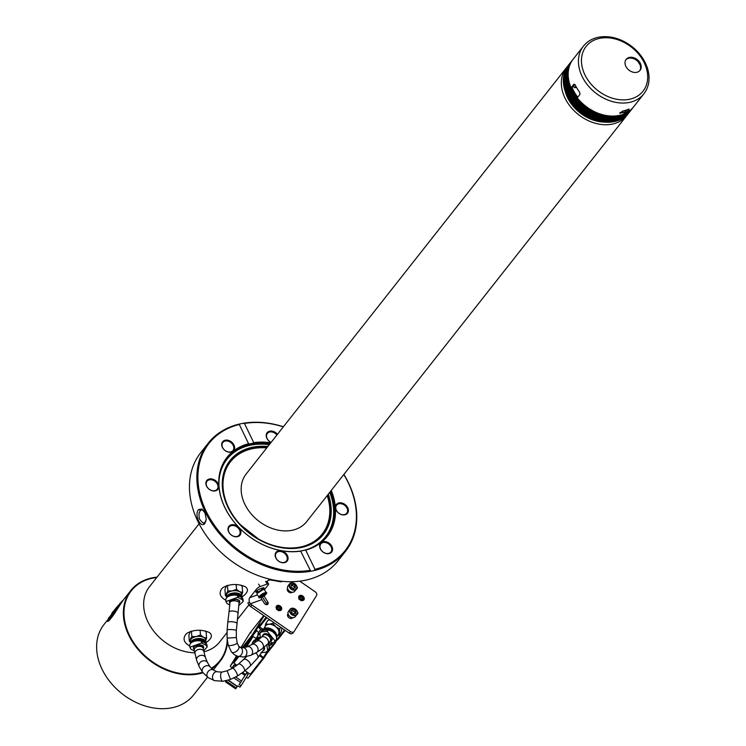 <?xml version="1.0" encoding="UTF-8"?>
<svg xmlns="http://www.w3.org/2000/svg" width="746" height="746" viewBox="0 0 746 746"><rect width="100%" height="100%" fill="white"/><g stroke="black" fill="none" stroke-linecap="round" stroke-linejoin="round"><path stroke-width="1.12" d="M624.84 110.539L625.456 111.769L623.591 114.138A38.503 29.187 -141.8 0 1 577.217 97.894L580.015 94.35L579.689 92.336A38.503 29.187 -141.8 0 1 575.101 84.727L573.888 84.205L571.091 87.758A38.503 29.187 -141.8 0 1 573.161 59.176L583.419 46.168A38.503 29.187 -141.8 0 0 595.578 92.924A38.503 29.187 -141.8 0 0 643.882 93.837C649.039 86.946 650.344 78.778 647.798 69.322C645.159 60.435 639.835 52.807 631.825 46.448C620.896 38.288 609.678 35.239 598.171 37.3C591.998 38.643 587.083 41.599 583.419 46.168M625.456 111.769A38.503 29.187 -141.8 0 1 622.602 112.702L619.749 113.224L622.77 111.061A38.503 29.187 38.2 0 0 628.729 109.065L629.214 109.289L626.416 112.842A38.503 29.187 -141.8 0 0 633.624 106.846L643.882 93.837M627.144 109.746L625.763 111.508L626.416 112.842M573.777 85.669L572.35 87.487L571.091 87.758M624.01 110.762A36.964 28.022 -141.8 0 1 622.733 111.182M640.329 63.326A8.859 6.714 -141.8 0 1 640.068 70.348A8.859 6.714 -141.8 0 1 636.776 72.315A8.859 6.714 -141.8 0 1 627.19 68.408A8.859 6.714 -141.8 0 1 626.155 59.382A8.859 6.714 -141.8 0 1 633.391 57.601A8.859 6.714 -141.8 0 1 640.329 63.326M625.866 59.792A8.859 6.714 -141.8 0 1 636.646 60.379A8.859 6.714 -141.8 0 1 639.732 70.73M622.295 112.068L622.602 112.702M640.096 65.005A36.032 27.322 38.2 0 0 638.166 61.815M572.079 87.543A36.657 27.788 38.2 0 0 577.758 97.213M625.39 111.639A36.657 27.788 38.2 0 0 625.885 111.35M604.167 122.102A35.416 26.856 -141.8 0 1 567.538 97.586A35.416 26.856 -141.8 0 1 565.207 91.366M627.834 114.082A38.503 29.187 -141.8 0 1 626.789 115.518L306.625 521.687A38.503 29.187 -141.8 0 1 258.321 520.773A38.503 29.187 -141.8 0 1 246.152 474.018L566.317 67.858A38.503 29.187 -141.8 0 1 567.519 66.459M626.789 115.518A38.503 29.187 -141.8 0 1 612.233 124.125A38.503 29.187 -141.8 0 1 570.709 106.976A38.503 29.187 -141.8 0 1 566.317 67.858M264 595.942L267.842 602.059A2.313 1.753 -141.8 0 1 267.898 604.12A2.313 1.753 -141.8 0 1 264.336 603.327L261.977 599.57L250.451 603.747A7.702 5.837 38.2 0 0 251.934 604.997L250.684 606.573A7.702 5.837 -141.8 0 1 249.211 605.323L247.793 602.899L249.518 602.32A4.616 2.723 70.1 0 1 249.742 597.695L256.577 589.023A3.077 0.858 147.9 0 1 260.158 586.598L267.227 584.034L265.651 581.535A3.077 0.858 -32.1 0 1 267.012 581.47L268.588 583.978A3.077 0.858 147.9 0 0 267.227 584.034M249.518 602.32L250.451 603.747L249.211 605.323M293.999 631.648L292.991 632.916A3.077 2.331 -141.8 0 1 292.88 633.074A3.077 2.331 -141.8 0 1 289.224 633.158L250.684 606.573M262.378 596.921L266.592 603.635A2.313 1.753 -141.8 0 1 266.947 604.652M281.195 581.787A2.313 1.753 38.2 0 0 281.065 581.209M277.689 609.976A3.077 2.331 38.2 0 0 281.736 608.512A3.077 2.331 38.2 0 0 277.353 605.482A3.077 2.331 38.2 0 0 277.689 609.976M300.218 599.952A3.077 2.331 38.2 0 0 304.275 598.488A3.077 2.331 38.2 0 0 299.883 595.467A3.077 2.331 38.2 0 0 300.218 599.952M288.068 613.753A3.077 2.331 38.2 0 0 289.075 617.837A3.077 2.331 38.2 0 0 292.814 617.641M287.546 588.342A3.077 2.331 38.2 0 0 288.833 592.091A3.077 2.331 38.2 0 0 292.273 592.24M289.224 633.158L290.464 631.582L251.934 604.997M290.464 631.582A3.077 2.331 38.2 0 0 294.129 631.498A3.077 2.331 38.2 0 0 294.241 631.34L316.518 595.578A3.077 2.331 38.2 0 0 315.232 591.839L299.78 581.181M268.28 580.285A7.702 5.837 38.2 0 1 271.544 580.127L280.477 581.777A2.313 1.753 38.2 0 0 282.091 581.32M264.41 589.722L268.318 584.771A3.077 0.858 147.9 0 0 268.588 583.978M261.072 597.481A4.616 2.723 -109.9 0 0 261.977 599.57M287.779 589.051A2.462 1.865 38.2 0 0 288.833 592.016A2.462 1.865 38.2 0 0 291.555 592.156M288.301 614.462A2.462 1.865 38.2 0 0 288.133 614.639A2.462 1.865 38.2 0 0 289.075 617.753A2.462 1.865 38.2 0 0 292.003 617.688A2.462 1.865 38.2 0 0 292.096 617.557M299.006 597.313A2.462 1.865 -141.8 0 1 301.459 597.639A2.462 1.865 -141.8 0 1 302.671 600.204M300.218 599.877A2.462 1.865 38.2 0 0 303.146 599.812A2.462 1.865 38.2 0 0 302.205 596.697A2.462 1.865 38.2 0 0 299.277 596.763A2.462 1.865 38.2 0 0 300.218 599.877M276.468 607.337A2.462 1.865 -141.8 0 1 278.92 607.664A2.462 1.865 -141.8 0 1 280.132 610.228M277.689 609.892A2.462 1.865 38.2 0 0 280.608 609.836A2.462 1.865 38.2 0 0 279.666 606.712A2.462 1.865 38.2 0 0 276.738 606.778A2.462 1.865 38.2 0 0 277.689 609.892M257.967 591.895L257.277 592.147A3.077 0.858 -32.1 0 1 255.897 591.932A3.077 0.858 -32.1 0 1 259.767 588.995L262.685 587.932A3.077 0.858 -32.1 0 1 263.814 587.736A3.077 0.858 -32.1 0 1 262.984 589.452M256.176 591.438A2.462 0.681 147.9 0 0 257.211 591.336L257.538 591.214M261.827 589.368A2.462 0.681 147.9 0 0 263.245 587.773M209.449 478.969A7.087 5.371 38.2 0 0 208.759 488.947A7.087 5.371 38.2 0 0 218.802 486.905A7.087 5.371 38.2 0 0 209.449 478.969M225.273 440.196A7.087 5.371 38.2 0 0 224.583 450.174A7.087 5.371 38.2 0 0 234.636 448.132A7.087 5.371 38.2 0 0 225.273 440.196M278.715 550.735A7.087 5.371 38.2 0 0 278.016 560.703A7.087 5.371 38.2 0 0 288.068 558.661A7.087 5.371 38.2 0 0 278.715 550.735M231.586 524.755A7.087 5.371 38.2 0 0 230.887 534.733A7.087 5.371 38.2 0 0 240.939 532.691A7.087 5.371 38.2 0 0 231.586 524.755M309.823 570.373A86.629 65.676 -141.8 0 1 206.176 511.336A86.629 65.676 -141.8 0 1 239.298 424.493L239.587 424.017A87.394 66.254 38.2 0 0 208.19 443.199A87.394 66.254 38.2 0 0 217.524 531.236A87.394 66.254 38.2 0 0 310.765 571.259L300.591 551.005A63.522 48.164 -141.8 0 1 233.507 521.23A63.522 48.164 -141.8 0 1 227.12 457.736A63.522 48.164 -141.8 0 1 248.894 444.047L248.595 443.711A63.83 48.397 38.2 0 0 224.844 507.541A63.83 48.397 38.2 0 0 300.535 551.154M248.595 443.711L239.298 424.493M323.223 541.68A7.087 5.371 38.2 0 0 322.524 551.658A7.087 5.371 38.2 0 0 332.576 549.606A7.087 5.371 38.2 0 0 323.223 541.68M339.048 502.907A7.087 5.371 38.2 0 0 338.348 512.875A7.087 5.371 38.2 0 0 348.401 510.833A7.087 5.371 38.2 0 0 339.048 502.907M277.447 434.321A7.087 5.371 38.2 0 0 269.791 431.151A7.087 5.371 38.2 0 0 266.229 436.14A7.087 5.371 38.2 0 0 271.078 442.406M330.963 490.812A63.522 48.164 -141.8 0 1 326.907 536.393A63.522 48.164 -141.8 0 1 305.133 550.082L305.683 550.1A63.83 48.397 38.2 0 0 331.271 490.43M270.798 442.76A63.83 48.397 38.2 0 0 253.743 442.667L253.435 443.124A63.522 48.164 -141.8 0 1 270.49 443.143M305.683 550.1L314.971 569.329L314.066 570.587A87.394 66.254 38.2 0 0 345.463 551.406A87.394 66.254 38.2 0 0 343.887 474.419M283.415 426.759A87.394 66.254 38.2 0 0 242.888 423.346L244.446 423.439A86.629 65.676 -141.8 0 1 283.321 426.871M343.794 474.54A86.629 65.676 -141.8 0 1 314.971 569.329M244.446 423.439L253.743 442.667M203.518 510.497L201.467 509.835L200.348 510.488L199.135 513.052C199.089 511.495 198.781 516.736 199.341 518.088C197.932 517.603 203.761 524.876 204.106 522.834L206.008 521.109M300.591 551.005L305.133 550.082M253.435 443.124L248.894 444.047M310.765 571.259L314.066 570.587M239.587 424.017L242.888 423.346M208.19 443.199L200.795 452.589A87.394 66.254 38.2 0 0 228.407 558.726A87.394 66.254 38.2 0 0 338.059 560.787L345.463 551.406M204.805 523.58C200.096 528.7 193.885 513.714 198.79 509.49L201.952 509.052L204.973 513.015L206.26 519.002L204.805 523.58M231.586 525.594A6.472 4.905 38.2 0 0 229.143 527.04A6.472 4.905 38.2 0 0 229.88 533.614A6.472 4.905 38.2 0 0 236.855 536.495A6.472 4.905 38.2 0 0 239.298 535.05A6.472 4.905 38.2 0 0 238.561 528.476A6.472 4.905 38.2 0 0 231.586 525.594M276.048 558.092A6.472 4.905 38.2 0 0 281.121 562.316A6.472 4.905 38.2 0 0 286.427 561.02A6.472 4.905 38.2 0 0 286.65 555.938A6.472 4.905 38.2 0 0 278.715 551.564A6.472 4.905 38.2 0 0 276.272 553.01A6.472 4.905 38.2 0 0 276.048 558.092M320.566 549.037A6.472 4.905 38.2 0 0 325.629 553.262A6.472 4.905 38.2 0 0 330.944 551.965A6.472 4.905 38.2 0 0 331.159 546.883A6.472 4.905 38.2 0 0 323.223 542.51A6.472 4.905 38.2 0 0 320.78 543.955A6.472 4.905 38.2 0 0 320.566 549.037M339.057 503.737A6.472 4.905 38.2 0 0 336.605 505.182A6.472 4.905 38.2 0 0 338.656 513.043A6.472 4.905 38.2 0 0 346.769 513.192A6.472 4.905 38.2 0 0 346.032 506.618A6.472 4.905 38.2 0 0 339.057 503.737M276.897 435.021A6.472 4.905 38.2 0 0 269.791 431.981A6.472 4.905 38.2 0 0 267.348 433.426A6.472 4.905 38.2 0 0 267.133 438.508A6.472 4.905 38.2 0 0 271.124 442.341M222.616 447.563A6.472 4.905 38.2 0 0 227.689 451.787A6.472 4.905 38.2 0 0 232.994 450.491A6.472 4.905 38.2 0 0 232.258 443.917A6.472 4.905 38.2 0 0 225.283 441.035A6.472 4.905 38.2 0 0 222.84 442.481A6.472 4.905 38.2 0 0 222.616 447.563M209.458 479.809A6.472 4.905 38.2 0 0 207.006 481.254A6.472 4.905 38.2 0 0 207.742 487.828A6.472 4.905 38.2 0 0 214.727 490.709A6.472 4.905 38.2 0 0 217.17 489.264A6.472 4.905 38.2 0 0 216.433 482.69A6.472 4.905 38.2 0 0 209.458 479.809M259.617 597.611A4.308 1.194 -32.1 0 1 259.048 597.397L257.016 594.142A4.308 1.194 -32.1 0 1 257.118 593.434A4.308 1.194 -32.1 0 1 259.944 590.888A4.308 1.194 -32.1 0 1 263.525 589.359A4.308 1.194 -32.1 0 1 263.627 589.349A4.308 1.194 -32.1 0 1 264.317 589.564L266.35 592.809A4.308 1.194 -32.1 0 1 266.303 593.406M264.317 595.196L265.119 593.937L263.664 594.096L260.596 596.763L264.317 595.196L263.636 594.105M262.06 596.613L261.38 595.532M565.365 91.693L570.233 85.594L565.365 91.693A38.503 29.187 38.2 0 1 565.086 90.881L565.086 90.947A38.354 29.075 -141.8 0 1 564.843 90.163L569.664 83.869L564.778 90.061M569.935 84.792L565.086 90.881M570.578 86.508L565.701 92.663A38.354 29.075 -141.8 0 1 565.412 91.889L565.347 91.795M566.037 93.418L570.895 87.319L566.037 93.418A38.503 29.187 38.2 0 1 565.71 92.607M569.422 83.058L564.563 89.222A38.354 29.075 -141.8 0 1 564.358 88.438L569.17 82.144L564.293 88.336M568.984 81.333L564.116 87.422L564.293 88.317M563.929 86.508L568.778 80.419L563.929 86.508A38.503 29.187 38.2 0 1 563.78 85.697L563.789 85.781M568.638 79.608L563.78 85.697A38.354 29.075 -141.8 0 1 563.668 84.997L568.48 78.703L563.622 84.895M568.387 77.901L563.528 83.981L563.603 84.867M563.538 83.962A38.354 29.075 -141.8 0 1 563.472 83.3L568.284 76.997M568.228 76.204L563.398 82.377M563.398 82.256A38.354 29.075 -141.8 0 1 563.361 81.612L568.182 75.309M568.172 74.516L563.351 80.699M563.351 80.559A38.354 29.075 -141.8 0 1 563.361 79.943L568.172 73.64M568.21 72.866L563.389 79.048M563.407 78.88A38.354 29.075 -141.8 0 1 563.444 78.302L568.265 71.998M568.34 71.234L563.482 77.425M563.612 76.446L568.443 70.385L563.612 76.446A38.503 29.187 38.2 0 1 563.734 75.7L563.715 75.812M568.564 69.639L563.734 75.7M563.808 75.598A38.354 29.075 -141.8 0 1 563.911 75.122L568.722 68.809M568.89 68.082L564.032 74.236M564.172 74.003A38.354 29.075 -141.8 0 1 564.284 73.584L569.095 67.271M569.301 66.562L564.461 72.707M564.629 72.427A38.354 29.075 -141.8 0 1 564.75 72.092L569.562 65.779M569.813 65.098L564.974 71.215M565.207 70.879A38.354 29.075 -141.8 0 1 565.309 70.646L570.112 64.333M570.41 63.671L565.58 69.77M565.925 69.313A38.354 29.075 -141.8 0 1 565.962 69.247L570.765 62.944M571.091 62.3L566.289 68.38M566.699 67.905L571.492 61.601M571.893 60.958L567.081 67.047A38.503 29.187 38.2 0 0 566.718 67.644L567.091 67.037M567.519 66.487L572.313 60.333M572.723 59.755L567.967 65.779A38.503 29.187 38.2 0 0 567.547 66.357M568.443 65.163L573.003 59.382M628.16 113.756L628.626 113.196L628.16 113.756A38.503 29.187 38.2 0 0 628.626 113.196L633.363 107.182A38.503 29.187 -141.8 0 1 632.888 107.75L628.057 113.802M631.871 108.813L627.125 114.875A38.503 29.187 38.2 0 0 627.619 114.352L632.375 108.301M626.509 115.462L631.293 109.373M630.762 109.858L625.754 115.994A38.354 29.075 -141.8 0 1 625.735 116.012L630.249 110.287M625.344 116.488L630.146 110.38M629.568 110.818L624.561 116.973A38.354 29.075 -141.8 0 1 624.383 117.103M624.094 117.43L628.915 111.303M628.309 111.713L623.302 117.868A38.354 29.075 -141.8 0 1 623.013 118.054M622.779 118.297L627.61 112.161M626.976 112.534L621.968 118.689A38.354 29.075 -141.8 0 1 621.605 118.894M621.399 119.09L626.286 112.767A38.354 29.075 38.2 0 0 626.36 112.721M619.954 119.789L624.859 113.467A38.354 29.075 38.2 0 0 625.512 113.159L620.579 119.425A38.354 29.075 -141.8 0 1 620.14 119.63M623.74 113.942A38.354 29.075 38.2 0 0 624.057 113.821L619.124 120.078A38.354 29.075 -141.8 0 1 618.63 120.274M618.453 120.404L623.339 114.203M622.612 114.492L617.604 120.656A38.354 29.075 -141.8 0 1 617.063 120.833M616.905 120.88L621.791 114.763M616.168 121.15L621.026 114.987L616.047 121.141A38.354 29.075 -141.8 0 1 615.459 121.29M615.319 121.328L620.196 115.201M614.555 121.551L619.422 115.378L614.434 121.533A38.354 29.075 -141.8 0 1 613.809 121.663M613.688 121.691L618.565 115.555M612.895 121.868L617.763 115.686L612.774 121.85A38.354 29.075 -141.8 0 1 612.112 121.943M612.009 121.962L616.886 115.826M612.037 121.999L611.226 122.092L616.065 115.91L611.077 122.064A38.354 29.075 -141.8 0 1 610.387 122.13M610.284 122.176L615.161 115.994M609.463 122.223L614.34 116.04L609.351 122.195A38.354 29.075 -141.8 0 1 608.568 122.232L613.417 116.087M612.587 116.078L607.589 122.241A38.354 29.075 -141.8 0 1 606.787 122.232L611.636 116.078M605.911 122.223L610.797 116.031L605.799 122.195A38.354 29.075 -141.8 0 1 604.987 122.139L609.836 115.984M604.978 122.167L604.12 122.092L608.988 115.891L603.999 122.055A38.354 29.075 -141.8 0 1 603.178 121.962L608.018 115.817M603.15 121.98L602.292 121.868L607.16 115.667L602.181 121.822A38.354 29.075 -141.8 0 1 601.351 121.691L606.19 115.509M601.323 121.71L600.455 121.551L605.332 115.35L600.343 121.505A38.354 29.075 -141.8 0 1 599.514 121.328L604.353 115.154M599.476 121.346L598.609 121.15L603.486 114.949L598.506 121.094A38.354 29.075 -141.8 0 1 597.677 120.88L602.47 114.809M597.639 120.899L596.772 120.656L601.649 114.455L596.669 120.6A38.354 29.075 -141.8 0 1 595.84 120.348L600.679 114.166M595.793 120.358L594.935 120.078L599.812 113.877L594.842 120.022A38.354 29.075 -141.8 0 1 594.012 119.733L598.842 113.541M593.965 119.733L593.107 119.416L597.984 113.215L593.023 119.36A38.354 29.075 -141.8 0 1 592.203 119.034L597.024 112.832M592.147 119.034L591.298 118.67L596.175 112.478L591.214 118.614A38.354 29.075 -141.8 0 1 590.403 118.25L595.224 112.049M590.347 118.241L589.499 117.84L594.385 111.648L589.424 117.784A38.354 29.075 -141.8 0 1 588.622 117.383L593.443 111.182M588.566 117.374L587.736 116.936L592.613 110.744L587.662 116.88A38.354 29.075 -141.8 0 1 586.878 116.451L591.811 110.184M590.869 109.643L585.927 115.9A38.354 29.075 -141.8 0 1 585.153 115.434L590.095 109.168M589.172 108.59L584.23 114.847A38.354 29.075 -141.8 0 1 583.475 114.352L588.408 108.086M587.512 107.461L582.57 113.728A38.354 29.075 -141.8 0 1 581.833 113.196L586.766 106.93M585.89 106.277L580.957 112.534A38.354 29.075 -141.8 0 1 580.239 111.975L585.172 105.718M584.323 105.018L579.39 111.285A38.354 29.075 -141.8 0 1 578.691 110.697L583.633 104.431M582.803 103.703L577.87 109.97A38.354 29.075 -141.8 0 1 577.199 109.354L582.141 103.088M581.348 102.333L576.406 108.599A38.354 29.075 -141.8 0 1 575.772 107.956L580.705 101.698M579.95 100.915L575.007 107.172A38.354 29.075 -141.8 0 1 574.401 106.51L579.213 100.262L574.327 106.454L573.674 105.699A38.354 29.075 -141.8 0 1 573.096 105.018L577.908 98.761L573.021 104.962L572.406 104.179A38.354 29.075 -141.8 0 1 571.856 103.48L576.798 97.222A38.354 29.075 38.2 0 0 577.273 97.829M578.588 99.563L573.702 105.755M577.311 98.043L572.434 104.235M575.987 96.607L571.212 102.622A38.354 29.075 -141.8 0 1 570.699 101.904L575.632 95.647A38.354 29.075 38.2 0 0 576.154 96.365L575.987 96.607A38.503 29.187 -141.8 0 0 576.537 97.353M574.858 95.012L570.093 101.027A38.354 29.075 -141.8 0 1 569.608 100.3L574.551 94.033A38.354 29.075 38.2 0 0 575.026 94.77L574.858 95.012A38.503 29.187 -141.8 0 0 575.38 95.768M573.805 93.381L569.049 99.404A38.354 29.075 -141.8 0 1 568.601 98.659L573.543 92.392A38.354 29.075 38.2 0 0 573.982 93.138L573.805 93.381A38.503 29.187 -141.8 0 0 574.289 94.145M572.835 91.721L568.088 97.745A38.354 29.075 -141.8 0 1 567.678 96.989L572.611 90.732A38.354 29.075 38.2 0 0 573.021 91.488L572.835 91.721A38.503 29.187 -141.8 0 0 573.282 92.504M572.49 90.714L567.603 96.905L567.202 96.113L572.089 89.921M571.184 87.73A38.354 29.075 38.2 0 0 571.352 88.112L566.41 94.378A38.354 29.075 -141.8 0 1 566.083 93.604L566.018 93.511M567.202 96.113L567.202 96.066A38.354 29.075 -141.8 0 1 566.839 95.302L571.772 89.044A38.354 29.075 38.2 0 0 572.145 89.809L572.014 89.968M627.619 114.362L626.864 114.949M626.006 115.928A38.503 29.187 38.2 0 0 626.537 115.434L625.987 115.938M624.812 116.908A38.503 29.187 38.2 0 0 625.381 116.451L624.794 116.926M564.125 87.487A38.354 29.075 -141.8 0 1 563.967 86.713L563.911 86.611M563.556 77.23A38.354 29.075 -141.8 0 1 563.631 76.698L563.594 76.577M569.049 99.404L573.935 93.259M570.093 101.027L574.989 94.891M571.212 102.622L576.117 96.486M626.09 112.17A37.729 28.609 -141.8 0 1 624.523 112.954M577.6 97.418A37.729 28.609 -141.8 0 1 571.716 87.618M571.874 87.59A37.113 28.134 38.2 0 0 577.656 97.353M625.111 112.208A37.113 28.134 38.2 0 0 625.894 111.779M244.949 647.491L252.139 636.403L253.08 636.441L247.206 645.877L248.054 646.474M238.823 656.611L233.834 662.942L233.759 661.609L230.346 665.945L230.663 666.775L230.346 665.945L235.978 656.909L236.296 657.739L235.932 655.622M259.515 655.697L263.03 658.121L263.981 658.065L251.234 674.235L250.292 674.291L263.03 658.121L267.525 651.016M251.234 674.235L250.292 674.291L247.122 672.109L241.462 680.986M268.802 648.964L269.539 647.798L269.856 648.628L263.981 658.065L260.168 654.829M269.12 647.509L269.856 648.628L271.115 648.162L270.173 648.227L271.115 648.162L270.173 648.227L277.139 640.012L276.067 639.872A7.702 5.008 -148.1 0 0 274.976 634.035A7.702 5.008 -148.1 0 0 268.206 630.034A3.077 2.005 -148.1 0 0 267.488 630.006L263.179 630.323A3.077 2.005 -148.1 0 0 262.545 630.463A7.702 5.008 -148.1 0 0 260.718 631.909L259.888 633.242L261.678 631.853L267.338 631.433L275.227 641.215L273.372 642.726L268.411 643.211M246.18 677.48L248.064 678.17L251.477 673.834M226.234 680.734L225.525 681.863L226.383 680.697M228.36 680.165L237.517 686.488L238.011 685.854L239.914 687.159L241.033 685.742L239.13 684.436L240.622 682.543L233.936 677.928M225.525 681.863L235.652 688.847L237.34 686.357M237.2 686.572L228.052 680.259M236.277 688.064L226.15 681.079M233.834 662.942L236.836 665.385M236.622 665.535L236.92 665.068M235.717 677.023L241.555 681.051L240.622 682.543M244.958 675.382L241.797 673.2M245.574 674.589L242.655 672.575M245.052 670.682L247.122 672.109M231.428 668.836L234.169 664.807L231.782 668.64M247.159 672.137L246.441 673.284L248.092 674.421L241.033 685.742M234.169 664.807L235.811 665.945L236.65 664.882M232.09 667.763L230.663 666.775M242.114 647.77L256.605 629.391L256.661 630.668L252.456 635.993L252.129 635.06L264.112 615.832L252.129 635.06L252.456 635.993L243.187 647.761M236.706 655.976L236.165 656.657M256.12 638.52L253.08 636.441M263.73 615.571L250.087 632.878L251.029 632.813L250.087 632.878L240.902 647.612M269.12 647.491L270.173 648.227L269.12 647.491M246.441 673.284L247.28 672.221M262.918 629.27L258.862 626.528L266.173 617.25M277.829 639.648L285.159 630.351L277.848 639.63L276.542 638.529M301.701 600.26L299.911 597.891L299.211 597.938L298.997 599.355M298.904 598.329L300.759 599.616M301.459 599.57L301.766 599.178L301.076 599.225M301.319 599.905L300.862 600.642L302.009 599.868L301.766 599.178M279.163 610.284L277.372 607.915L276.682 607.962L276.468 609.379M276.365 608.354L278.23 609.641M278.929 609.594L279.237 609.202L278.538 609.249M278.79 609.93L278.323 610.657L279.48 609.892L279.237 609.202M258.862 626.528L260.41 624.048L258.153 626.91L260.876 629.792M262.573 628.878L259.981 627.265M256.661 630.668L258.638 632.571M256.605 629.391L258.153 626.91M273.549 642.651L274.379 642.893M574.028 84.913A1.539 0.849 -101.5 0 0 573.916 86.695A1.539 0.849 -101.5 0 0 574.961 87.72A1.539 0.849 -101.5 0 0 575.483 86.042A1.539 0.849 -101.5 0 0 574.345 84.699A1.539 0.849 -101.5 0 0 574.028 84.913M574.961 87.72L576.434 87.338M620.001 112.497A1.539 0.541 154.2 0 0 620.019 112.646A1.539 0.541 154.2 0 0 621.204 112.646A1.539 0.541 154.2 0 0 622.668 111.713A1.539 0.541 154.2 0 0 622.789 111.303A1.539 0.541 154.2 0 0 622.425 111.145M287.984 613.212A4.308 3.273 -141.8 0 1 288.534 611.272L290.147 609.23A4.308 3.273 -141.8 0 1 293.262 608.27A4.308 3.273 -141.8 0 1 297.467 612.625A4.308 3.273 -141.8 0 1 296.917 614.573A4.308 3.273 -141.8 0 1 292.609 615.152A4.308 3.273 -141.8 0 1 289.597 611.17A4.308 3.273 -141.8 0 1 290.147 609.23L293.337 608.223C297.803 611.291 298.997 613.398 296.917 614.573L295.304 616.616A4.308 3.273 -141.8 0 1 291.005 617.194A4.308 3.273 -141.8 0 1 287.984 613.212M293.821 613.986L295.845 613.259L295.686 611.011L293.495 609.491L291.462 610.228L291.63 612.475L293.821 613.986M295.686 611.011L294.754 612.196L294.856 613.613M293.495 609.491L292.563 610.676L294.754 612.196M291.527 611.049L292.563 610.676M287.471 587.811A4.308 3.273 -141.8 0 1 288.021 585.871L289.625 583.829A4.308 3.273 -141.8 0 1 292.749 582.868A4.308 3.273 -141.8 0 1 296.955 587.223A4.308 3.273 -141.8 0 1 296.404 589.172A4.308 3.273 -141.8 0 1 292.096 589.75A4.308 3.273 -141.8 0 1 289.084 585.769A4.308 3.273 -141.8 0 1 289.625 583.829L292.824 582.822C297.281 585.89 298.475 587.997 296.404 589.172L294.791 591.214A4.308 3.273 -141.8 0 1 290.483 591.792A4.308 3.273 -141.8 0 1 287.471 587.811M293.309 588.585L295.332 587.857L295.164 585.61L292.973 584.09L290.949 584.827L291.117 587.074L293.309 588.585M295.164 585.61L294.232 586.794L294.334 588.212M292.973 584.09L292.04 585.274L294.232 586.794M291.005 585.647L292.04 585.274M194.408 651.044L190.836 649.085L189.885 647.23L201.588 643.005L206.213 645.365L207.146 647.062L203.742 650.782M207.146 647.062L207.024 645.318A7.702 4.122 175.7 0 0 206.073 643.546A3.077 1.651 175.7 0 0 205.607 643.229L202.063 641.42A3.077 1.651 175.7 0 0 201.448 641.187A7.702 4.122 175.7 0 0 193.55 641.56A7.702 4.122 175.7 0 0 189.754 645.486L189.885 647.23M205.392 641.271L206.586 638.082L203.583 637.354L200.46 634.949L196.207 636.58L191.834 636.534L189.335 641.243L188.878 635.144L190.351 631.461M204.964 630.911L206.129 631.983L206.586 638.082M200.46 634.949L200.105 630.277M191.834 636.534L191.433 631.116M189.335 641.243L190.426 642.25M205.691 643.276L205.868 642.138A7.702 4.122 -4.3 0 0 197.876 638.595A7.702 4.122 -4.3 0 0 190.51 643.276L190.528 643.472A7.702 4.122 -4.3 0 1 190.51 643.276L190.342 641.075A7.702 4.122 -4.3 0 1 190.65 639.732A7.702 4.122 -4.3 0 1 196.207 636.58A7.702 4.122 -4.3 0 1 203.583 637.354A7.702 4.122 -4.3 0 1 205.7 639.928L205.868 642.138A7.702 4.122 -4.3 0 1 205.663 643.257M192.058 642.25A6.546 3.506 -4.3 0 1 199.191 639.574A6.546 3.506 -4.3 0 1 204.74 642.614A6.546 3.506 -4.3 0 1 204.749 642.782M194.081 641.383A6.546 3.506 -4.3 0 1 204.637 642.735M229.796 605.071L226.896 603.43L225.954 601.574L237.648 597.341L242.273 599.709L243.215 601.407L239.037 605.416M243.215 601.407L243.084 599.663A7.702 4.122 175.7 0 0 242.142 597.891A3.077 1.651 175.7 0 0 241.667 597.565L238.133 595.765A3.077 1.651 175.7 0 0 237.517 595.522A7.702 4.122 175.7 0 0 229.609 595.905A7.702 4.122 175.7 0 0 225.814 599.831L225.945 601.574M241.462 595.616L242.646 592.417L239.643 591.699L236.519 589.293L232.276 590.925L227.894 590.879L225.395 595.588L224.947 589.489L226.495 585.685M240.893 585.144L242.189 586.319L242.646 592.417M236.519 589.293L236.165 584.538M227.894 590.879L227.483 585.368M225.395 595.588L226.495 596.595M241.76 597.621L241.928 596.483A7.702 4.122 -4.3 0 0 233.946 592.939A7.702 4.122 -4.3 0 0 226.57 597.621L226.588 597.816A7.702 4.122 -4.3 0 1 226.57 597.621L226.402 595.42A7.702 4.122 -4.3 0 1 226.709 594.077A7.702 4.122 -4.3 0 1 232.276 590.925A7.702 4.122 -4.3 0 1 239.643 591.699A7.702 4.122 -4.3 0 1 241.76 594.273L241.928 596.483A7.702 4.122 -4.3 0 1 241.732 597.602M228.117 596.595A6.546 3.506 -4.3 0 1 235.26 593.919A6.546 3.506 -4.3 0 1 240.809 596.949A6.546 3.506 -4.3 0 1 240.809 597.126L240.809 596.949M230.141 595.728A6.546 3.506 -4.3 0 1 240.706 597.08M251.934 644.525L252.428 642.707L254.218 641.318L257.006 641.084M258.871 639.555L255.719 639.788A3.077 2.005 -148.1 0 0 255.085 639.919A7.702 5.008 -148.1 0 0 253.258 641.373L252.428 642.707M266.77 644.861L267.767 650.68L265.912 652.19L260.951 652.675M267.767 650.68L268.597 649.346A7.702 5.008 -148.1 0 0 267.795 643.863L272.234 638.763M259.645 633.718L258.135 633.382L260.242 630.006L264.289 629.083M258.135 633.382L257.473 637.093M270.22 645.02L271.684 644.572L272.738 642.884M271.684 644.572L271.544 642.147M259.972 637.42A7.702 5.008 31.9 0 0 259.086 637.429A7.702 5.008 31.9 0 0 255.682 639.219L255.374 639.835A7.702 5.008 31.9 0 1 255.682 639.219L257.976 635.545A7.702 5.008 31.9 0 1 259.477 634.231M271.358 643.033A7.702 5.008 31.9 0 1 271.04 643.695L269.073 646.847M256.801 639.704A6.546 4.252 31.9 0 1 259.375 638.613A6.546 4.252 31.9 0 1 259.934 638.595M257.239 639.676A6.546 4.252 31.9 0 1 259.011 639.182A6.546 4.252 31.9 0 1 259.3 639.173M260.382 638.175L259.888 633.251M277.68 635.555L279.144 635.107L279.666 628.971L275.871 626.817L272.887 623.376L268.84 624.29L265.595 623.917L267.702 620.541L269.996 619.889M281.913 628.011L281.251 631.722L279.144 635.107M265.595 623.917L264.933 627.628M279.666 628.971L280.71 627.283M272.887 623.376L273.54 622.332M276.514 637.27A7.702 5.008 31.9 0 0 274.099 630.939A7.702 5.008 31.9 0 0 266.546 627.964A7.702 5.008 31.9 0 0 263.142 629.764L262.834 630.37A7.702 5.008 31.9 0 1 263.142 629.764L265.436 626.081A7.702 5.008 31.9 0 1 268.84 624.29A7.702 5.008 31.9 0 1 275.871 626.817A7.702 5.008 31.9 0 1 279.004 632.683A7.702 5.008 31.9 0 1 278.5 634.231L276.533 637.382M264.261 630.239A6.546 4.252 31.9 0 1 266.835 629.148A6.546 4.252 31.9 0 1 275.06 634.137M264.699 630.211A6.546 4.252 31.9 0 1 266.471 629.717A6.546 4.252 31.9 0 1 271.553 631.209M255.766 652.974A4.616 2.797 -140.6 0 1 257.603 658.103L263.767 649.542A4.616 3.003 -148.1 0 0 263.897 647.397M156.716 577.535A56.426 42.774 38.2 0 0 124.097 616.205A56.426 42.774 38.2 0 0 125.375 624.122A56.426 42.774 38.2 0 0 188.878 674.179A56.426 42.774 38.2 0 0 202.604 672.239M211.351 668.276A56.426 42.774 38.2 0 0 227.213 639.406M226.998 632.655L219.585 642.064A44.657 33.859 -141.8 0 1 203.938 651.771M194.715 652.778A44.657 33.859 -141.8 0 1 151.792 628.505A44.657 33.859 -141.8 0 1 149.433 586.776L199.098 523.767M226.98 633.895A56.426 42.774 38.2 0 0 226.859 632.832M189.792 646.008C184.066 642.838 182.649 639.052 185.558 634.659L187.05 633.195C194.044 629.568 201.355 629.279 209.011 632.338C213.011 635.005 211.948 638.501 205.821 642.847M225.851 600.26C220.117 597.089 218.709 593.312 221.618 588.911L223.11 587.456C230.094 583.829 237.415 583.54 245.07 586.589C249.061 589.256 248.008 592.753 241.9 597.089M188.803 674.179A56.258 42.653 -141.8 0 1 188.729 674.179A56.258 42.653 -141.8 0 1 125.412 624.271A56.258 42.653 -141.8 0 1 125.393 624.197M203.005 672.761A56.976 43.203 -141.8 0 1 138.952 650.503A56.976 43.203 -141.8 0 1 130.746 590.58A56.976 43.203 -141.8 0 1 132.051 589.023A56.976 43.203 -141.8 0 1 157.024 577.143M227.511 641.765A56.976 43.203 -141.8 0 1 220.238 661.133A56.976 43.203 -141.8 0 1 211.799 668.705M130.746 590.58L122.894 600.539L113.261 615.375L108.907 620.896L107.592 621.437L108.944 618.247M207.584 677.191L193.512 695.039A56.976 43.203 -141.8 0 1 122.018 693.696A56.976 43.203 -141.8 0 1 104.011 624.495L108.925 618.257M121.896 601.854L108.562 618.154M117.84 607.962L112.096 614.592L119.22 605.771M120.582 603.71L112.096 614.592M111.881 614.406L112.292 613.119M108.804 617.613L109.895 617.091L109.569 618.247M109.448 618.891L109.895 617.091M110.11 617.268L109.634 618.509M110.576 618.779L110.305 618.555A15.396 0.476 130.3 0 0 108.944 620.541L109.084 620.663M111.368 617.287L110.128 617.585L110.305 618.555M111.238 617.93L110.772 616.755L117.383 608.708L110.79 616.728M108.879 617.865L108.702 618.313L109.429 618.08M108.702 618.322L108.748 617.763M115.966 608.689L112.357 613.175M119.08 604.512L121.887 601.407M122.26 600.95L122.82 600.633M111.499 614.144L112.721 612.158M112.152 612.792L117.915 605.808L118.166 606.321M117.915 605.808L119.565 604.586M121.635 602.246L121.113 602.171M599.579 38.372A36.19 27.434 38.2 0 0 596.52 89.492A36.19 27.434 38.2 0 0 647.649 78.582A36.19 27.434 38.2 0 0 599.579 38.372M266.592 603.635L267.842 602.059M257.482 594.888L249.742 597.695M258.592 584.09L260.158 586.598M256.848 590.748L257.277 592.147M226.877 458.053A63.522 48.164 -141.8 0 1 252.941 443.758A63.522 48.164 -141.8 0 1 269.996 443.777M330.469 491.437A63.522 48.164 -141.8 0 1 326.655 536.7M327.224 495.558A58.384 44.256 -141.8 0 1 290.558 548.002A58.384 44.256 -141.8 0 1 224.322 495.782A58.384 44.256 -141.8 0 1 266.751 447.889M267.133 447.404A58.85 44.62 38.2 0 0 224.938 470.903A58.85 44.62 38.2 0 0 239.335 523.878M259.748 539.964A58.85 44.62 38.2 0 0 314.607 541.596A58.85 44.62 38.2 0 0 327.606 495.074M269.278 444.691A62.701 47.53 38.2 0 0 250.749 445.157A62.701 47.53 38.2 0 0 218.932 484.546M300.675 551.033A62.701 47.53 38.2 0 0 301.822 550.818A62.701 47.53 38.2 0 0 329.751 492.36M267.833 446.518A59.549 45.142 38.2 0 0 223.576 494.999A59.549 45.142 38.2 0 0 291.5 548.543A59.549 45.142 38.2 0 0 328.305 494.188M328.184 494.346A59.372 45.012 -141.8 0 1 315.325 541.577A59.372 45.012 -141.8 0 1 259.795 539.992A59.372 45.012 -141.8 0 1 239.298 523.832A59.372 45.012 -141.8 0 1 224.779 470.204A59.372 45.012 -141.8 0 1 267.711 446.677M200.348 510.488L198.79 509.49M259.048 597.397A4.308 1.194 -32.1 0 1 260.345 595.355A4.308 1.194 -32.1 0 1 265.567 592.604A4.308 1.194 -32.1 0 1 266.35 592.809C267.544 592.501 266.583 593.667 263.459 596.306C259.916 597.891 258.452 598.255 259.048 597.397M260.466 590.571A3.954 1.1 147.9 0 0 259.589 591.121M260.671 595.588A4 1.11 147.9 0 0 261.65 597.238A4 1.11 147.9 0 0 266.257 593.229A4 1.11 147.9 0 0 260.671 595.588M570.093 85.697A38.503 29.187 -141.8 0 1 569.813 84.885M570.755 87.422A38.503 29.187 -141.8 0 1 570.438 86.611M564.554 89.147A38.503 29.187 38.2 0 0 564.797 89.968M569.524 83.972A38.503 29.187 -141.8 0 1 569.282 83.16M564.116 87.422A38.503 29.187 38.2 0 0 564.312 88.233M569.039 82.237A38.503 29.187 -141.8 0 1 568.844 81.426M568.648 80.512A38.503 29.187 -141.8 0 1 568.499 79.701M563.528 83.981A38.503 29.187 38.2 0 0 563.631 84.783M568.359 78.787A38.503 29.187 -141.8 0 1 568.256 77.985M563.379 82.274A38.503 29.187 38.2 0 0 563.435 83.076M568.163 77.08A38.503 29.187 -141.8 0 1 568.098 76.278M563.323 80.596A38.503 29.187 38.2 0 0 563.333 81.379M568.06 75.393A38.503 29.187 -141.8 0 1 568.042 74.6M563.361 78.936A38.503 29.187 38.2 0 0 563.333 79.71M568.051 73.714A38.503 29.187 -141.8 0 1 568.088 72.94M563.5 77.304A38.503 29.187 38.2 0 0 563.426 78.069M568.144 72.073A38.503 29.187 -141.8 0 1 568.219 71.308M568.331 70.46A38.503 29.187 -141.8 0 1 568.452 69.704M564.06 74.143A38.503 29.187 38.2 0 0 563.892 74.87M568.62 68.874A38.503 29.187 -141.8 0 1 568.788 68.147M564.48 72.623A38.503 29.187 38.2 0 0 564.274 73.332M568.993 67.336A38.503 29.187 -141.8 0 1 569.207 66.627M565.002 71.14A38.503 29.187 38.2 0 0 564.75 71.83M569.468 65.834A38.503 29.187 -141.8 0 1 569.73 65.144M565.608 69.714A38.503 29.187 38.2 0 0 565.309 70.385M570.037 64.389A38.503 29.187 -141.8 0 1 570.336 63.727M565.953 69.005L566.298 68.362A38.503 29.187 38.2 0 0 565.972 68.986M570.69 62.99A38.503 29.187 -141.8 0 1 571.035 62.347M571.436 61.648A38.503 29.187 -141.8 0 1 571.818 61.032M572.275 60.361A38.503 29.187 -141.8 0 1 572.695 59.783M632.347 108.356A38.503 29.187 -141.8 0 1 631.853 108.879M631.265 109.448A38.503 29.187 -141.8 0 1 630.734 109.932M630.109 110.455A38.503 29.187 -141.8 0 1 629.54 110.912M623.553 117.812A38.503 29.187 38.2 0 0 624.15 117.392M628.878 111.396A38.503 29.187 -141.8 0 1 628.272 111.816M622.22 118.633A38.503 29.187 38.2 0 0 622.854 118.25M627.582 112.264A38.503 29.187 -141.8 0 1 626.938 112.637M620.821 119.379A38.503 29.187 38.2 0 0 621.483 119.034M626.211 113.047A38.503 29.187 -141.8 0 1 625.549 113.383M619.367 120.041A38.503 29.187 38.2 0 0 620.057 119.742M624.784 113.746A38.503 29.187 -141.8 0 1 624.085 114.045M617.847 120.619A38.503 29.187 38.2 0 0 618.565 120.358M623.292 114.362A38.503 29.187 -141.8 0 1 622.574 114.623M616.28 121.113A38.503 29.187 38.2 0 0 617.026 120.889M621.744 114.893A38.503 29.187 -141.8 0 1 620.998 115.117M614.657 121.514A38.503 29.187 38.2 0 0 615.431 121.337M620.15 115.341A38.503 29.187 -141.8 0 1 619.385 115.518M612.998 121.831A38.503 29.187 38.2 0 0 613.79 121.691M618.509 115.695A38.503 29.187 -141.8 0 1 617.725 115.835M611.3 122.055A38.503 29.187 38.2 0 0 612.102 121.962M616.83 115.966A38.503 29.187 -141.8 0 1 616.028 116.059M609.566 122.185A38.503 29.187 38.2 0 0 610.387 122.139M615.105 116.143A38.503 29.187 -141.8 0 1 614.284 116.189M607.794 122.232A38.503 29.187 38.2 0 0 608.633 122.223M613.361 116.227A38.503 29.187 -141.8 0 1 612.522 116.236M606.004 122.185A38.503 29.187 38.2 0 0 606.852 122.223M611.58 116.227A38.503 29.187 -141.8 0 1 610.732 116.189M604.195 122.046A38.503 29.187 38.2 0 0 605.053 122.13M609.771 116.134A38.503 29.187 -141.8 0 1 608.923 116.059M602.367 121.822A38.503 29.187 38.2 0 0 603.225 121.943M607.953 115.947A38.503 29.187 -141.8 0 1 607.095 115.826M600.53 121.505A38.503 29.187 38.2 0 0 601.397 121.663M606.116 115.677A38.503 29.187 -141.8 0 1 605.258 115.509M598.684 121.104A38.503 29.187 38.2 0 0 599.551 121.3M604.279 115.313A38.503 29.187 -141.8 0 1 603.411 115.108M596.847 120.61A38.503 29.187 38.2 0 0 597.714 120.852M602.432 114.856A38.503 29.187 -141.8 0 1 601.565 114.614M595 120.031A38.503 29.187 38.2 0 0 595.867 120.311M600.595 114.325A38.503 29.187 -141.8 0 1 599.728 114.035M593.173 119.369A38.503 29.187 38.2 0 0 594.03 119.686M598.758 113.7A38.503 29.187 -141.8 0 1 597.9 113.373M591.364 118.623A38.503 29.187 38.2 0 0 592.212 118.987M596.94 112.991A38.503 29.187 -141.8 0 1 596.082 112.627M589.564 117.793A38.503 29.187 38.2 0 0 590.403 118.194M595.131 112.198A38.503 29.187 -141.8 0 1 594.292 111.797M587.792 116.889A38.503 29.187 38.2 0 0 588.622 117.327M593.35 111.331A38.503 29.187 -141.8 0 1 592.52 110.893M586.058 115.91A38.503 29.187 38.2 0 0 586.869 116.376M591.597 110.389A38.503 29.187 -141.8 0 1 590.776 109.914M584.351 114.856A38.503 29.187 38.2 0 0 585.144 115.36M589.872 109.364A38.503 29.187 -141.8 0 1 589.07 108.86M582.682 113.728A38.503 29.187 38.2 0 0 583.456 114.269M588.184 108.273A38.503 29.187 -141.8 0 1 587.4 107.732M581.059 112.534A38.503 29.187 38.2 0 0 581.815 113.103M586.543 107.116A38.503 29.187 -141.8 0 1 585.778 106.547M579.474 111.285A38.503 29.187 38.2 0 0 580.211 111.881M584.939 105.885A38.503 29.187 -141.8 0 1 584.202 105.289M577.954 109.96A38.503 29.187 38.2 0 0 578.663 110.594M583.391 104.599A38.503 29.187 -141.8 0 1 582.682 103.974M576.49 108.59A38.503 29.187 38.2 0 0 577.171 109.242M581.899 103.246A38.503 29.187 -141.8 0 1 581.209 102.594M575.082 107.163A38.503 29.187 38.2 0 0 575.735 107.844M580.463 101.848A38.503 29.187 -141.8 0 1 579.801 101.167M573.739 105.69A38.503 29.187 38.2 0 0 574.364 106.389M579.082 100.393A38.503 29.187 -141.8 0 1 578.458 99.694M572.462 104.17A38.503 29.187 38.2 0 0 573.059 104.888M577.777 98.892A38.503 29.187 -141.8 0 1 577.19 98.174M571.259 102.603A38.503 29.187 38.2 0 0 571.818 103.34M570.13 100.999A38.503 29.187 38.2 0 0 570.653 101.764M569.077 99.367A38.503 29.187 38.2 0 0 569.562 100.141M568.107 97.707A38.503 29.187 38.2 0 0 568.555 98.491M567.221 96.029A38.503 29.187 38.2 0 0 567.631 96.821M572.359 90.826A38.503 29.187 -141.8 0 1 571.949 90.033M571.511 89.138A38.503 29.187 -141.8 0 1 571.147 88.326M566.419 94.322A38.503 29.187 38.2 0 0 566.792 95.124M571.343 87.702A38.195 28.954 38.2 0 0 577.367 97.707M623.945 113.681A38.195 28.954 38.2 0 0 626.286 112.571M625.269 112.124A36.498 27.667 38.2 0 0 625.875 111.732M571.65 89.026L566.764 95.218L566.4 94.406M571.772 89.044L566.839 95.302M566.083 93.604L570.951 87.422M567.678 96.989L572.611 90.732M568.088 97.791L568.527 98.575L573.413 92.383M568.601 98.659L573.543 92.392M569.049 99.451L569.534 100.225L574.42 94.024M569.608 100.3L574.551 94.033M570.103 101.083L570.625 101.838L575.511 95.647M570.699 101.904L575.632 95.647M571.231 102.678L571.79 103.414L576.667 97.222M571.856 103.48L576.798 97.222M572.406 104.179L577.292 97.987M573.096 105.018L577.982 98.826M573.674 105.699L578.56 99.507M574.401 106.51L579.288 100.318M575.007 107.172L579.894 100.98M575.045 107.228L575.698 107.909L580.584 101.717M575.772 107.956L580.658 101.764M576.406 108.599L581.293 102.398M576.444 108.655L577.134 109.308L582.011 103.116M577.199 109.354L582.085 103.153M577.87 109.97L582.757 103.769M577.908 110.026L578.626 110.66L583.503 104.459M578.691 110.697L583.577 104.496M579.39 111.285L584.277 105.083M579.428 111.341L580.174 111.947L585.05 105.746M580.239 111.975L585.125 105.773M580.957 112.534L585.843 106.333M581.768 113.168L581.003 112.59L585.89 106.398M581.833 113.196L586.72 106.995M582.57 113.728L587.456 107.527M583.409 114.325L582.626 113.784L587.512 107.592M583.475 114.352L588.361 108.151M584.23 114.847L589.116 108.655M584.295 114.912L589.172 108.711M585.153 115.434L590.039 109.233M585.927 115.9L590.813 109.709M586.813 116.432L585.992 115.956L590.879 109.765M586.878 116.451L591.755 110.249M587.662 116.88L592.548 110.688M588.622 117.383L593.508 111.191M589.424 117.784L594.31 111.592M590.403 118.25L595.28 112.059M591.214 118.614L596.091 112.422M592.203 119.034L597.08 112.842M593.023 119.36L597.9 113.168M594.012 119.733L598.898 113.541M594.842 120.022L599.719 113.83M595.84 120.348L600.716 114.166M596.669 120.6L601.546 114.418M598.506 121.094L603.383 114.912M600.343 121.505L605.22 115.322M602.181 121.822L607.048 115.649M603.999 122.055L608.867 115.882M605.799 122.195L610.666 116.022M607.589 122.241L612.447 116.078M607.701 122.269L612.578 116.087M609.351 122.195L614.2 116.05M611.077 122.064L615.926 115.919M612.774 121.85L617.613 115.714M614.434 121.533L619.255 115.416M616.047 121.141L620.858 115.033M617.604 120.656L622.406 114.567M617.735 120.656L622.584 114.502M619.124 120.078L624.057 113.821M619.245 120.087L624.132 113.886M620.579 119.425L625.512 113.159M620.7 119.425L625.586 113.233M621.968 118.689L626.696 112.693M622.099 118.679L626.91 112.571M623.302 117.868L627.973 111.928M623.423 117.859L628.216 111.779M624.561 116.973L629.167 111.117M624.691 116.954L629.447 110.921M625.875 115.975L630.575 110.016M626.994 114.921L631.573 109.112M566.69 67.783L571.305 61.927M565.944 69.117L570.662 63.14M565.962 69.247L570.485 63.503M565.291 70.516L570.056 64.473M565.309 70.646L569.935 64.771M564.731 71.961L569.524 65.881M564.75 72.092L569.44 66.142M564.256 73.462L569.077 67.345M564.284 73.584L569.012 67.578M563.873 75.001L568.713 68.865M563.911 75.122L568.666 69.08M563.631 76.698L568.415 70.628M563.407 78.19L568.265 72.026M563.444 78.302L568.247 72.213M563.314 79.831L568.172 73.658M563.361 79.943L568.172 73.835M563.323 81.501L568.191 75.327M563.361 81.612L568.191 75.486M563.417 83.188L568.293 77.006M563.472 83.3L568.303 77.164M563.668 84.997L568.517 78.852M563.967 86.713L568.816 80.559M564.358 88.438L569.217 82.274M564.843 90.163L569.702 84M565.412 91.889L570.28 85.715M246.842 646.95L246.255 645.84L247.206 645.877L246.292 647.136M233.517 662.01L237.946 656.387M263.03 658.121L263.981 658.065L263.655 657.235M271.059 648.237L266.49 654.028M275.591 642.492L271.115 648.162M266.854 617.725L259.449 627.125M277.167 639.35L284.58 629.95M293.411 608.372A4 3.04 38.2 0 0 290.614 612.839A4 3.04 38.2 0 0 296.945 614.014A4 3.04 38.2 0 0 293.411 608.372M292.889 582.971A4 3.04 38.2 0 0 290.101 587.438A4 3.04 38.2 0 0 296.432 588.613A4 3.04 38.2 0 0 292.889 582.971M206.073 643.546L206.213 645.365M205.607 643.229L205.747 645.076M202.063 641.42L202.203 643.266M201.448 641.187L201.588 643.005M191.06 642.949A7.236 3.879 -4.3 0 1 199.079 639.191A7.236 3.879 -4.3 0 1 205.402 643.117M194.137 649.328A5.166 2.76 -4.3 0 1 198.138 644.936A5.166 2.76 -4.3 0 1 203.35 648.433M242.142 597.891L242.273 599.709M241.667 597.565L241.807 599.42M238.133 595.765L238.272 597.611M237.517 595.522L237.648 597.341M227.12 597.294A7.236 3.879 -4.3 0 1 235.149 593.536A7.236 3.879 -4.3 0 1 241.462 597.462M229.917 603.393A5.166 2.76 -4.3 0 1 234.766 599.234A5.166 2.76 -4.3 0 1 239.196 603.048M229.992 602.059A4.616 2.471 -4.3 0 1 229.982 601.975C228.444 601.323 230.477 600.465 236.072 599.411C238.934 600.362 239.979 600.987 239.196 601.285M255.719 639.788L254.834 641.206M255.085 639.919L254.218 641.318M268.719 643.201A7.702 5.008 31.9 0 1 269.054 646.735M255.887 639.779A7.236 4.7 31.9 0 1 259.086 638.082A7.236 4.7 31.9 0 1 260.335 638.1M268.15 643.509A7.236 4.7 31.9 0 1 268.644 645.355M264.243 647.108A5.166 3.357 31.9 0 1 262.956 650.82M264.121 647.22A4.616 3.003 31.9 0 1 263.953 649.244A4.616 3.003 31.9 0 1 263.851 649.393M263.179 630.323L262.294 631.741M262.545 630.463L261.678 631.853M268.206 630.034L267.338 631.433M267.488 630.006L266.602 631.414M263.347 630.314A7.236 4.7 31.9 0 1 266.546 628.617A7.236 4.7 31.9 0 1 276.104 635.89M262.592 635.946A5.166 3.357 31.9 0 1 265.212 633.699A5.166 3.357 31.9 0 1 271.367 637A5.166 3.357 31.9 0 1 270.052 641.467A4.616 3.068 41.5 0 0 268.644 636.086A4.616 3.068 41.5 0 0 263.142 635.331L261.277 637.308A4.616 3.105 45.1 0 1 266.742 638.389A4.616 3.105 45.1 0 1 267.805 643.854L262.499 648.516A4.616 3.18 52.3 0 0 262.191 642.921A4.616 3.18 52.3 0 0 256.848 641.215L261.277 637.308M239.28 600.586L236.333 630.622L236.333 637.532L237.163 642.865L238.692 646.185L240.315 647.453L243.075 647.761L247.327 646.773L252.092 644.432A4.616 3.282 59.6 0 1 257.258 646.754A4.616 3.282 59.6 0 1 256.773 652.405L262.499 648.516M247.327 646.773A4.616 3.366 68.3 0 1 252.167 649.813A4.616 3.366 68.3 0 1 250.74 655.352L256.773 652.405M243.075 647.761A4.616 3.469 85.8 0 1 246.87 652.116A4.616 3.469 85.8 0 1 243.755 656.984L250.74 655.352M240.315 647.453A4.616 3.404 106.6 0 1 242.254 652.853A4.616 3.404 106.6 0 1 237.666 656.312L243.755 656.984M238.692 646.185A4.616 2.639 141.6 0 1 237.014 650.866A4.616 2.639 141.6 0 1 231.792 652.237A4.616 2.639 141.6 0 1 231.456 651.92L234.197 654.578L237.666 656.312M237.163 642.865A4.616 1.128 165.7 0 1 233.74 644.88A4.616 1.128 165.7 0 1 228.574 645.449A4.616 1.128 165.7 0 1 228.211 645.141L231.456 651.92M236.333 637.532L227.11 638.119L228.211 645.141M236.333 630.622A4.616 0.755 -176.3 0 0 232.612 629.643A4.616 0.755 -176.3 0 0 227.437 629.783A4.616 0.755 -176.3 0 0 227.11 630.034L227.11 638.119M236.948 623.47A4.616 1.184 -173.9 0 0 233.293 621.903A4.616 1.184 -173.9 0 0 228.089 622.099A4.616 1.184 -173.9 0 0 227.763 622.481L227.11 630.034M238.179 613.398A4.616 1.679 -172.1 0 0 234.617 611.235A4.616 1.679 -172.1 0 0 229.376 611.608A4.616 1.679 -172.1 0 0 229.031 612.13L227.763 622.481M239.186 603.234A4.616 2.145 -176.7 0 0 235.568 600.922A4.616 2.145 -176.7 0 0 230.337 601.929A4.616 2.145 -176.7 0 0 229.954 602.712L229.031 612.13M257.603 658.103L250.05 666.234L244.231 671.344L237.265 676.146L230.477 679.429L222.84 681.294L214.438 680.604L208.162 677.61L202.753 672.435L199.191 666.644L196.636 660.359L194.268 650.186A4.616 3.105 -8.9 0 1 196.366 647.043A4.616 3.105 -8.9 0 1 201.196 646.596A4.616 3.105 -8.9 0 1 203.397 648.759L202.987 645.626M194.865 653.533A4.616 3.273 -11.5 0 1 196.851 650.111A4.616 3.273 -11.5 0 1 201.728 649.533A4.616 3.273 -11.5 0 1 203.919 651.687L203.397 648.759M196.636 660.359A4.616 3.525 -17.9 0 1 198.305 656.415A4.616 3.525 -17.9 0 1 203.285 655.529A4.616 3.525 -17.9 0 1 205.43 657.515L203.919 651.687M199.191 666.644A4.616 3.627 -26.4 0 1 200.404 662.234A4.616 3.627 -26.4 0 1 205.476 660.928A4.616 3.627 -26.4 0 1 207.472 662.541L205.43 657.515M202.753 672.435A4.616 3.674 -36.9 0 1 203.322 667.586A4.616 3.674 -36.9 0 1 208.442 665.758A4.616 3.674 -36.9 0 1 210.139 666.877L207.472 662.541M208.162 677.61A4.616 3.525 -55.1 0 1 207.556 672.398A4.616 3.525 -55.1 0 1 212.479 669.61A4.616 3.525 -55.1 0 1 213.449 670.039L210.139 666.877M214.438 680.604A4.616 3.115 -72.9 0 1 212.769 675.447A4.616 3.115 -72.9 0 1 216.918 671.717A4.616 3.115 -72.9 0 1 217.151 671.773L213.449 670.039M222.84 681.294A4.616 1.697 -95.7 0 1 220.685 676.864A4.616 1.697 -95.7 0 1 221.907 672.099A4.616 1.697 -95.7 0 1 222.149 672.118M230.477 679.429L227.138 670.813L221.907 672.099L217.151 671.773M237.265 676.146A4.616 1.175 -120.5 0 0 235.922 671.577A4.616 1.175 -120.5 0 0 232.575 668.192A4.616 1.175 -120.5 0 0 232.435 668.351M244.231 671.344A4.616 2.014 -128.9 0 0 242.898 666.486A4.616 2.014 -128.9 0 0 238.431 664.154A4.616 2.014 -128.9 0 0 238.272 664.332M250.05 666.234A4.616 2.397 -133.9 0 0 248.577 661.245A4.616 2.397 -133.9 0 0 243.644 659.576A4.616 2.397 -133.9 0 0 243.522 659.716M114.725 613.053A15.396 0.476 130.3 0 0 110.968 617.697M294.129 631.498L292.88 633.074M259.692 539.936L239.373 523.916M257.118 593.434L263.627 589.349M257.109 590.524L258.163 592.212M261.259 588.454L262.07 589.75M624.132 117.42L623.525 117.84M622.817 118.288L622.183 118.661M621.446 119.071L620.775 119.416M620.01 119.78L619.311 120.078M618.518 120.395L617.791 120.656M616.97 120.927L616.224 121.15M615.366 121.374L614.601 121.551M613.725 121.729L612.932 121.868M610.312 122.176L609.491 122.232M608.559 122.269L607.72 122.279M606.778 122.26L605.929 122.232M585.097 115.416L584.286 114.903M566.009 93.502L565.682 92.691M565.347 91.777L565.067 90.965M564.769 90.052L564.535 89.231M563.901 86.583L563.752 85.771M563.407 83.151L563.351 82.349M563.305 81.454L563.295 80.661M563.305 79.775L563.333 79.001M563.398 78.125L563.472 77.36M563.584 76.512L563.706 75.756M563.873 74.917L564.041 74.19M564.246 73.369L564.461 72.66M564.722 71.868L564.983 71.178M565.291 70.413L565.589 69.742M567.538 66.366L567.967 65.779L567.538 66.366M251.206 674.272L263.944 658.103A0.774 0.774 0 0 0 264 658.037L269.875 648.6M235.95 656.937L230.318 665.973M263.73 615.562L250.115 632.841M275.544 642.548L266.481 654.055M574.345 84.699L575.017 84.559M291.667 618.005L292.031 617.539M287.825 615.413L288.394 614.685M193.923 647.631C192.384 646.978 194.417 646.12 200.012 645.066C202.865 646.017 203.91 646.642 203.136 646.941M264.047 647.276L263.953 649.244M276.057 639.882L275.227 641.224M265.464 633.932C270.621 635.76 272.607 637.709 271.413 639.779M252.092 644.432L256.848 641.215M230.01 601.658L229.954 602.712M194.268 650.186L193.801 646.623M246.618 656.583L238.431 664.154L232.575 668.192L227.138 670.813M237.396 619.46L248.866 604.913M267.161 581.703L269.241 579.064M213.3 669.927L220.238 661.133M110.11 617.613C108.543 619.376 108.151 620.355 108.944 620.541"/></g></svg>
